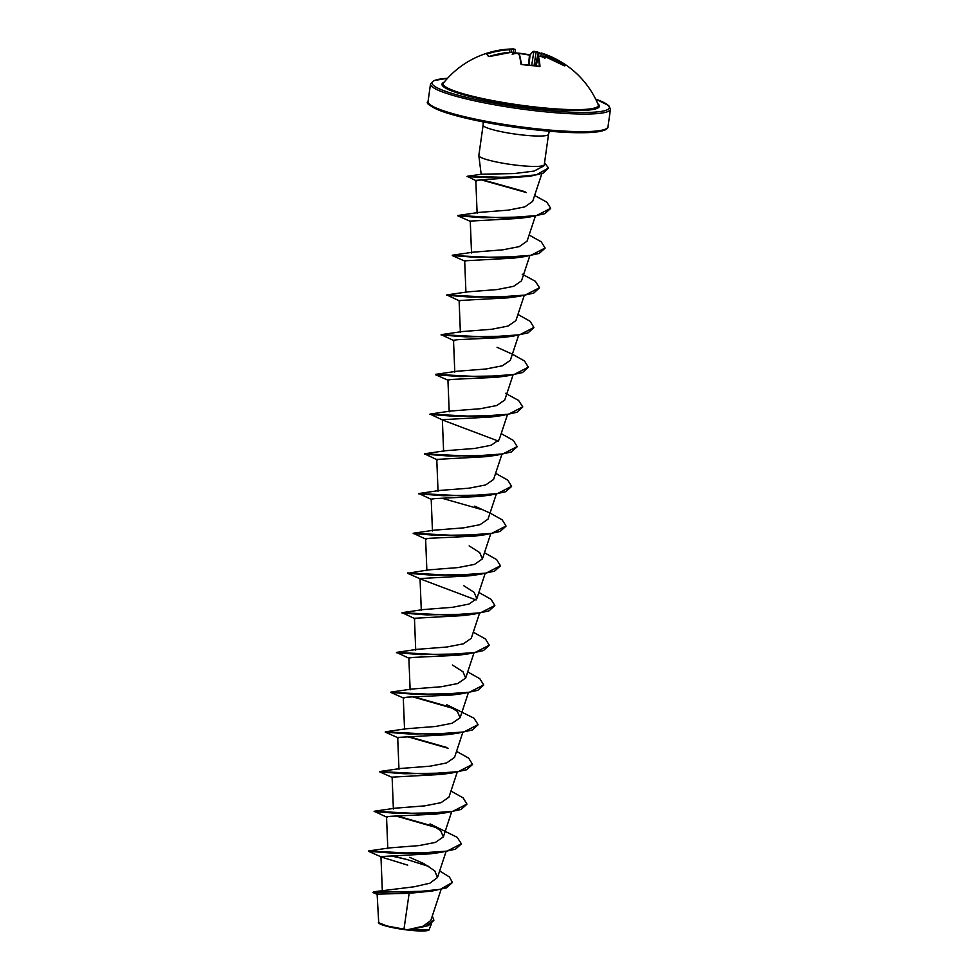 <?xml version="1.0" encoding="UTF-8"?>
<svg xmlns="http://www.w3.org/2000/svg" width="979" height="979" viewBox="0 0 979 979"><rect width="100%" height="100%" fill="white"/><g stroke="black" fill="none" stroke-linecap="round" stroke-linejoin="round"><path stroke-width="1.47" d="M538.377 56.011L539.086 52.878L541.35 53.539L539.086 52.878A90.141 13.877 -78.1 0 0 538.854 52.842L538.426 53.441L537.581 52.536A90.141 89.113 115.7 0 0 536.125 52.156L533.824 51.703A90.092 13.18 -81.6 0 0 529.994 55.179L529.468 54.873A90.851 85.418 -149.7 0 0 520.852 53.429A90.851 85.418 -149.7 0 0 515.027 52.903M511.197 52.217L511.332 49.537L509.447 49.195L510.842 49.06A90.594 11.834 -88.1 0 0 510.659 49.036A67.221 29.884 -141.7 0 0 509.655 49.072A90.863 90.863 0 0 0 443.585 82.897L443.585 82.897A78.308 10.5 -172 0 0 530.496 106.454A78.308 10.5 -172 0 0 598.181 104.618L598.181 104.618A90.863 90.863 0 0 0 563.451 63.317L541.424 53.05A90.545 89.077 -45.5 0 1 561.983 62.497L562.888 63.023A90.851 17.01 123.1 0 1 563.451 63.317A90.851 17.01 123.1 0 1 564.222 64.002A90.851 17.01 123.1 0 1 565.079 65.703L564.736 65.63M565.079 65.703L564.393 65.434A90.545 88.44 145.7 0 0 543.883 56.048L542.513 56.023A90.594 13.951 101.9 0 1 542.647 56.427A67.221 42.635 152.2 0 1 544.985 58.214A67.221 32.833 -145.3 0 0 541.179 56.476A90.594 87.449 154.7 0 0 539.821 56.121L538.413 56.268A90.545 13.241 98.4 0 1 539.992 66.376L539.16 66.694A90.851 74.734 174.8 0 0 530.581 65.299A90.851 74.734 174.8 0 0 521.856 64.602L521.317 64.492A90.092 12.543 95.4 0 0 519.384 54.383L517.181 53.392A90.594 87.449 154.7 0 0 515.762 53.417A67.221 23.741 152.4 0 0 512.188 54.249A67.221 32.527 -129.7 0 1 513.865 52.952A90.594 11.834 -88.1 0 0 513.706 52.548L511.907 52.193A90.545 88.44 145.7 0 0 489.439 56.39L488.435 56.452A90.851 6.327 -108.9 0 0 486.245 53.784L487.016 53.453A90.545 89.077 -45.5 0 1 509.447 49.195M520.901 64.063A90.545 12.605 -84.6 0 0 518.956 53.918L517.181 53.392M510.597 49.036A67.221 45.585 155.7 0 1 512.115 48.974A90.594 89.566 -64.3 0 1 513.534 48.95L515.382 49.476L513.534 48.95L515.382 49.476L514.942 53.588L515.382 49.476M452.335 882.568L446.363 887.88L431.849 891.086L409.149 893.289L377.123 894.133L378.726 922.989A25.601 3.439 8 0 0 407.093 929.94A25.601 3.439 8 0 0 428.961 930.05L431.433 923.907M378.408 922.585L386.864 925.95L407.301 929.781L423.112 926.207L430.833 920.444L441.076 889.483M476.736 181.078L467.179 176.281L481.925 174.189L514.122 173.577L534.057 171.092L543.737 166.002L544.238 164.851A33.041 4.43 -172 0 1 515.664 165.096A33.041 4.43 -172 0 1 478.841 155.661A33.041 4.43 -172 0 1 478.841 155.49L483.112 125.092A33.041 4.43 8 0 0 519.935 134.698A33.041 4.43 8 0 0 548.546 134.294L549.366 131.198M409.149 893.289L403.972 929.193M439.644 870.943L449.434 876.976L452.371 882.409L440.403 889.311L413.774 892.089L373.415 891.82L414.154 886.778L429.867 883.217L437.478 877.527L434.737 870.82L423.821 863.613L409.675 857.347M389.544 847.9L419 845.599L435.41 842.405L443.352 836.898L440.66 830.645L430.062 823.902L457.181 837.314L461.354 843.763L447.073 851.106L414.668 853.407L368.606 850.971L389.544 847.9M374.125 811.591L398.759 813.463L446.546 812.643L435.753 814.124L390.829 816.278L386.534 816.853L387.243 817.392L374.174 811.261L395.149 808.177L424.58 805.888L441.003 802.682L448.933 797.187L457.205 772.186M382.973 772.174L379.766 771.538L400.705 768.466L430.124 766.165L446.559 762.959L454.489 757.465M406.322 728.755L435.704 726.455L452.176 723.248L460.093 717.754L457.413 711.5L446.816 704.745L473.934 718.158L478.095 724.619L463.826 731.962L431.421 734.262L385.347 731.827L406.309 728.743M394.145 692.74L390.915 692.116L411.865 689.032L441.309 686.732L457.768 683.526L465.649 678.031L462.994 671.778L452.396 665.022M396.446 652.724L421.092 654.596L468.88 653.776L458.086 655.257L413.138 657.411L408.855 657.986L409.577 658.524L396.495 652.393L417.446 649.31L446.901 647.009L463.336 643.815L471.254 638.32L479.526 613.319M415.157 618.801L402.088 612.67L423.026 609.599L452.506 607.298L468.904 604.08L476.822 598.597L474.142 592.332L463.569 585.589M476.088 599.968L420.737 579.091L407.619 573.29L428.643 569.876L458.086 567.575L474.509 564.381L482.427 558.887L479.722 552.609L469.137 545.878M413.199 533.579L437.833 535.452L485.621 534.632L474.827 536.113L429.891 538.266L425.608 538.829L426.318 539.368L413.236 533.249L434.186 530.165L463.642 527.865L480.065 524.671L487.983 519.164M418.779 493.857L443.414 495.729L491.201 494.909L480.408 496.39L435.484 498.544L431.188 499.119L431.898 499.657L418.828 493.526L439.767 490.442L469.21 488.154L485.645 484.948L493.575 479.453L501.86 454.452M437.478 459.934L424.421 453.803L445.359 450.732L474.803 448.431L491.201 445.237L499.168 439.73L507.44 414.729M498.421 441.101L443.071 420.224L429.989 414.093L450.976 411.009L480.371 408.72L496.818 405.514L504.748 400.019L513.02 375.018M438.8 375.006L435.582 374.37L456.52 371.298L485.951 368.997L502.398 365.779L510.316 360.296M441.101 334.989L465.747 336.862L513.534 336.042L502.741 337.522L457.805 339.676L453.51 340.251L454.232 340.79L441.15 334.659L462.1 331.575L491.531 329.287L507.991 326.08L515.909 320.586L524.181 295.585M459.812 301.067L446.742 294.936L467.681 291.864L497.124 289.564L513.559 286.345L521.501 280.863L529.761 255.862M455.541 255.849L452.31 255.225L473.298 252.141L502.741 249.841L519.164 246.647L527.081 241.152L535.354 216.151M461.121 216.139L457.915 215.502L478.841 212.431L508.309 210.13L524.695 206.924L532.649 201.429L541.864 173.613M467.02 176.648L488.705 177.664L530.092 176.269L475.806 180.356L477.116 213.251M470.972 221.633L457.854 215.845L482.488 217.717L530.275 216.897L519.482 218.378L470.263 221.095L471.535 252.961M465.392 261.356L452.274 255.556L476.908 257.428L524.695 256.608L513.902 258.089L464.682 260.818L465.955 292.684M446.681 295.279L471.327 297.151L519.115 296.331L508.321 297.812L459.102 300.529L460.375 332.395M507.954 375.765L497.161 377.245L452.225 379.399L447.929 379.962L448.651 380.501L435.52 374.712L460.167 376.585L507.954 375.765L522.505 372.558L528.305 367.333M429.94 414.423L454.586 416.295L502.362 415.475L491.58 416.956L442.349 419.685L443.622 451.552M424.36 454.146L448.994 456.018L496.781 455.198L485.988 456.679L436.769 459.396L438.041 491.262M407.619 573.29L432.253 575.162L480.04 574.343L469.247 575.823L420.028 578.552L421.3 610.419M402.026 613.013L426.673 614.885L474.46 614.066L463.667 615.546L414.447 618.275L415.72 650.129M403.997 698.247L390.866 692.447L415.512 694.319L463.3 693.499L452.506 694.98L407.558 697.134L403.275 697.709L403.997 698.235M398.416 737.958L385.285 732.157L409.932 734.03L457.719 733.21L446.926 734.691L397.694 737.42L398.967 769.286M392.836 777.681L379.705 771.88L404.339 773.753L452.139 772.933L441.333 774.413L392.114 777.142L393.387 809.009M437.185 852.452L430.173 853.847L380.953 856.576L382.336 891.049M430.173 853.847L440.966 852.366L393.179 853.186L368.545 851.314L381.663 857.114L407.753 865.167M433.856 920.333L428.41 925.596L409.063 929.915L429.291 929.781M391.184 855.94L406.664 859.44L428.912 866.464M373.415 891.82L373.415 892.701L377.307 893.937M373.134 892.199L377.955 893.778M432.302 916.001L433.881 920.162L425.498 926.379L407.301 929.781M431.849 891.086L372.926 892.334M409.406 929.866L407.399 929.781M548.546 134.294L544.275 164.692A33.041 4.43 -172 0 1 544.238 164.851M406.664 859.44L392.64 855.94M435.533 826.888L398.22 816.229M374.186 811.261L420.248 813.696L452.653 811.395L466.934 804.053L463.116 797.861L450.964 791.056M379.766 771.538L425.828 773.973L458.245 771.672L472.514 764.33L468.696 758.15L456.544 751.346M446.767 747.479L409.381 736.795M452.347 707.756L414.974 697.072M390.866 692.447L437.001 694.539L469.406 692.239L483.675 684.896L479.857 678.716L467.705 671.912M396.507 652.393L442.581 654.829L474.986 652.528L489.255 645.185L485.437 638.993L473.285 632.189M402.088 612.67L448.162 615.106L480.567 612.805L494.848 605.463L491.017 599.283L478.878 592.479M407.668 572.96L453.742 575.395L486.147 573.094L500.428 565.752L496.61 559.56L484.458 552.756M413.26 533.237L459.322 535.672L491.727 533.371L506.008 526.029L502.19 519.849L490.038 513.045M480.199 509.153L442.875 498.482M418.841 493.526L464.903 495.961L497.308 493.661L511.589 486.318L507.771 480.126L495.619 473.322M424.421 453.803L470.483 456.238L502.9 453.938L517.169 446.595L513.351 440.415L501.199 433.611M430.001 414.093L476.063 416.528L508.48 414.227L522.749 406.885L518.589 400.423L505.482 393.325M435.582 374.37L481.644 376.805L514.061 374.504L528.33 367.162L524.511 360.982L512.36 354.178M441.162 334.659L487.236 337.094L519.641 334.794L533.91 327.451L530.092 321.259L517.94 314.455M446.742 294.936L492.816 297.371L525.221 295.071L539.502 287.728L535.329 281.267L522.223 274.181M452.274 255.556L498.397 257.661L530.802 255.36L545.083 248.017L541.265 241.825L529.113 235.021M457.915 215.502L503.977 217.938L536.382 215.637L550.663 208.294L546.845 202.188L534.632 195.494M525.025 191.7L481.558 179.549M467.179 176.281L508.909 177.468L536.382 174.837L548.534 167.96L544.532 162.881M440.966 852.366L455.516 849.16L461.329 843.935M436.83 827.708L396.764 816.229M446.546 812.643L461.097 809.437L466.91 804.212M452.139 772.933L466.689 769.727L472.49 764.501M448.039 748.286L407.925 736.795M457.719 733.21L472.27 730.004L478.07 724.778M453.632 708.576L413.505 697.072M463.3 693.499L477.85 690.293L483.65 685.067M468.88 653.776L483.43 650.57L489.231 645.345M474.46 614.066L489.01 610.859L494.811 605.634M480.04 574.343L494.591 571.136L500.391 565.911M485.621 534.632L500.171 531.426L505.984 526.2M491.201 494.909L505.751 491.703L511.564 486.477M496.781 455.198L511.332 451.992L517.145 446.767M502.362 415.475L516.924 412.269L522.725 407.044M513.534 336.042L528.085 332.836L533.885 327.61M519.115 296.331L533.665 293.125L539.466 287.899M524.695 256.608L539.245 253.402L545.046 248.177M530.275 216.897L544.826 213.691L550.639 208.466M526.384 192.545L480.236 179.598M530.092 176.269L543.112 173.136L548.509 168.119M531.719 65.36L533.824 51.703L536.174 51.679A90.594 89.566 -64.3 0 1 537.483 52.022M537.544 52.046L537.544 52.046A67.221 36.492 -131.6 0 1 539.123 52.548M513.314 52.279L513.608 49.439A90.141 89.113 115.7 0 0 512.09 49.464L511.087 50.149M542.072 56.868L542.072 56.782A90.141 13.877 -78.1 0 0 541.938 56.354L542.513 56.023M538.413 56.268L536.186 65.654M539.429 52.499L538.854 52.842L539.429 52.499A90.594 13.951 101.9 0 1 539.527 52.511M534.032 65.703L536.174 51.679L537.508 52.034M564.455 65.85L543.847 56.048M529.027 65.042L530.055 54.995C531.927 52.425 533.298 51.202 534.191 51.324L536.174 51.679M539.992 66.376L521.807 64.602M512.115 48.974L513.534 48.95M521.856 64.602L518.956 53.918M509.398 52.364L509.533 49.709A90.092 88.624 134.5 0 0 487.212 53.931L487.016 53.453M513.706 52.548L511.895 52.181L488.949 56.623L486.245 53.784M528.513 64.993L529.48 55.167A90.398 84.989 30.3 0 0 520.889 53.723A90.398 84.989 30.3 0 0 515.003 53.196M564.296 65.373A90.398 16.924 -56.9 0 0 563.598 64.149A90.398 16.924 -56.9 0 0 562.276 63.17L561.811 63.88M597.802 103.737A79.483 10.659 -172 0 1 530.557 107.286A79.483 10.659 -172 0 1 444.197 82.15M595.66 99.124A89.493 12.005 -172 0 1 531.793 108.804A89.493 12.005 -172 0 1 445.029 91.133A89.493 12.005 -172 0 1 447.525 78.308M607.983 126.817C608.277 127.698 607.188 128.812 604.728 130.158L598.132 131.786L577.647 132.728C563.733 132.52 547.506 131.308 528.966 129.081C495.301 124.859 467.876 119.487 446.705 112.964C431.127 107.066 424.898 103.26 428.043 101.522A90.863 12.189 8 0 0 529.309 127.943A90.863 12.189 8 0 0 607.983 126.817L610.455 109.232A90.863 12.189 -172 0 1 531.781 110.346A90.863 12.189 -172 0 1 430.515 83.937L433.77 80.608L447.562 78.271M429.353 104.043A89.493 12.005 8 0 0 528.941 129.069A89.493 12.005 8 0 0 606.025 128.873M561.346 63.611L561.799 62.937A90.092 88.624 134.5 0 0 541.35 53.539L540.714 56.341M538.67 53.196L538.009 56.207M537.324 59.401L535.892 65.997M535.391 65.911L538.169 53.074M511.393 49.843L511.295 52.217M511.307 49.55L511.173 52.217M539.417 66.633A90.092 13.18 -81.6 0 0 537.85 56.611L536.149 66.046M515.04 52.89L530.165 54.885M481.178 174.311L478.841 155.661M428.043 101.522L430.515 83.937M437.478 877.527L446.045 851.62M387.806 848.72L386.534 816.853M443.352 836.898L451.625 811.897M454.513 757.477L462.786 732.463M404.56 729.575L403.275 697.709M460.106 717.754L468.366 692.753M410.14 689.852L408.855 657.986M465.686 678.043L473.946 653.03M476.846 598.61L485.107 573.596M426.881 570.696L425.608 538.829M482.427 558.887L490.699 533.885M432.461 530.985L431.188 499.119M488.007 519.176L496.28 494.162M449.214 411.829L447.929 379.962M454.794 372.118L453.51 340.251M510.34 360.309L518.601 335.295M373.415 892.701L377.882 894.708M483.112 125.092L483.185 121.898M474.717 506.155L488.741 512.482M497.051 347.288L511.062 353.615M595.636 99.075L608.803 105.61L610.455 109.232M543.871 56.036L541.925 56.28M540.995 56.415L537.838 56.525M515.945 53.38L517.169 53.368"/></g></svg>
